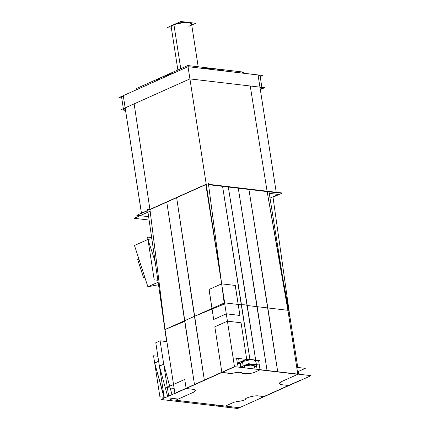 <?xml version="1.0" encoding="UTF-8"?>
<svg xmlns="http://www.w3.org/2000/svg" width="430" height="430" viewBox="0 0 430 430"><rect width="100%" height="100%" fill="white"/><g stroke="black" fill="none" stroke-linecap="round" stroke-linejoin="round"><path stroke-width="0.64" d="M147.737 210.614L141.502 213.404L123.276 95.664L188.028 66.688L258.059 74.933L259.951 87.145L250.244 86L267.143 191.592L250.244 86L267.143 191.592L287.912 310.299L297.823 374.299L267.073 370.681L238.268 188.195L248.938 189.453L277.742 371.934L248.938 189.453L276.286 192.672L258.059 74.933L259.951 87.145L261.988 88.091L260.333 89.612L264.617 87.693L189.915 78.9L120.846 109.811L189.915 78.9L264.617 87.693L260.333 89.612L261.988 88.091L259.951 87.145C262.493 87.602 262.606 88.424 260.3 89.628C262.606 88.424 262.493 87.602 259.951 87.145L250.244 86L267.143 191.592L248.938 189.453L269.019 191.818L285.176 293.131M165.055 329.724L147.56 209.405L149.957 209.62L134.138 103.861L125.162 107.876C122.856 109.08 122.975 109.903 125.517 110.359L120.846 109.811L125.549 110.365L123.48 109.413L125.162 107.876L123.48 109.413L125.517 110.359L141.438 213.221M212.076 309.079L213.689 319.479L226.293 313.841L213.689 319.479L212.076 309.079L213.689 319.479L226.293 313.841L227.427 321.167L214.823 326.805L221.891 372.488L204.379 380.324L194.468 316.324L184.604 320.737L194.51 384.737L174.929 393.504L165.018 329.504L149.957 209.62L134.138 103.861L125.162 107.876L123.276 95.664L121.588 97.196L123.367 108.682L121.588 97.196L123.276 95.664L188.028 66.688L221.649 283.843L209.125 289.444L211.985 308.487L194.468 316.324L176.649 197.676L166.786 202.089L194.51 384.737L186.147 388.483L192.855 389.274L186.147 388.483L192.855 389.274L195.381 390.445L192.855 389.274C196.01 389.833 196.155 390.859 193.296 392.348L178.273 399.072L173.037 398.454L168.721 400.384L215.801 405.925L217.526 405.157L225.374 406.076L234.027 402.206L225.374 406.076L234.027 402.206L243.025 400.61L245.439 399.529L243.025 400.61L234.027 402.206L225.374 406.076L217.526 405.157L215.801 405.925L217.526 405.157L225.374 406.076M121.701 97.916L118.959 97.594L188.028 66.688L258.059 74.933L260.096 75.879L258.059 74.933L259.951 87.145L250.244 86M260.209 76.61L262.73 75.481L188.028 66.688L206.255 184.427L205.782 184.373L224.68 302.86L241.472 304.832C244.299 304.65 246.218 304.875 247.223 305.515C246.223 304.875 244.304 304.65 241.472 304.832L222.573 186.351C225.422 186.158 227.341 186.383 228.325 187.028L255.732 360.474L258.645 360.813L259.29 364.979L258.645 360.813L259.29 364.979L258.645 360.813L255.732 360.474C254.727 359.84 252.808 359.614 249.98 359.797L222.573 186.351L208.539 184.696L222.573 186.351L249.98 359.797C252.808 359.614 254.727 359.84 255.732 360.474L258.645 360.813M125.549 110.365L125.517 110.359C122.975 109.903 122.856 109.08 125.162 107.876L123.276 95.664L188.028 66.688L221.649 283.843L235.189 285.434L221.649 283.843L235.189 285.434L238.225 304.451L235.189 285.434L221.649 283.843L209.125 289.444L221.649 283.843L209.125 289.444L211.985 308.487L194.468 316.324L224.589 302.849L241.472 304.832L222.573 186.351L208.539 184.696L222.573 186.351C225.422 186.158 227.341 186.383 228.325 187.028L238.268 188.195L267.073 370.681L297.823 374.299L287.912 310.299L288.202 310.17L267.143 191.554M235.189 285.434L239.924 315.443L235.275 285.396M209.034 289.433L213.689 319.479L226.293 313.841L239.924 315.443L226.293 313.841L239.924 315.443L238.225 304.451L241.472 304.832L222.573 186.351C225.422 186.158 227.341 186.383 228.325 187.028L238.268 188.195L257.167 306.681L238.268 188.195L228.325 187.028L247.223 305.51C246.218 304.875 244.299 304.65 241.472 304.832L249.98 359.797L241.472 304.832C244.304 304.65 246.223 304.875 247.223 305.51L228.325 187.028L248.938 189.453L277.742 371.934L267.836 307.939L257.167 306.681L238.268 188.195L267.143 191.592L287.912 310.299L297.823 374.299L287.912 310.299L297.823 374.299L260.043 369.854L255.269 371.988C252.173 373.928 240.639 374.412 241.612 372.563L238.999 372.256L231.942 373.337L238.999 372.256L241.612 372.563C240.639 374.412 252.179 373.928 255.269 371.988C252.173 373.928 240.639 374.412 241.612 372.563L238.999 372.256L229.948 373.433L221.891 372.488L214.823 326.805L227.427 321.167L214.823 326.805L221.891 372.488L229.948 373.433L238.999 372.256L241.612 372.563C240.639 374.412 252.173 373.928 255.269 371.988L260.043 369.854L267.073 370.681L257.167 306.681L247.223 305.51L228.325 187.028L247.223 305.51L257.167 306.681L267.073 370.681L257.167 306.681L247.223 305.51L255.732 360.474C254.727 359.84 252.808 359.614 249.98 359.797L241.472 304.832L238.225 304.451L239.924 315.443L226.293 313.841L227.427 321.167L214.823 326.805L221.891 372.488L204.379 380.324L194.468 316.324L204.379 380.324L234.495 366.844L224.589 302.849L233.098 357.808L249.98 359.797C252.808 359.614 254.727 359.84 255.732 360.474M241.058 322.774L227.427 321.167L241.058 322.774L227.427 321.167L241.058 322.774L246.729 359.41L249.98 359.797L246.729 359.41L241.058 322.774M299.785 380.486L280.199 389.247L288.562 385.506L281.854 384.716L279.328 383.544L281.854 384.716C278.704 384.151 278.559 383.13 281.419 381.641L297.823 374.299L281.419 381.641L279.328 383.544L281.419 381.641L297.823 374.299L277.742 371.934L267.836 307.939L287.912 310.299L267.148 191.597L248.938 189.453L267.836 307.939L248.938 189.453M272.975 196.967L289.879 316.485L288.852 316.362L289.879 316.485L282.661 277.371L289.879 316.485L288.852 316.362L289.879 316.485L297.764 367.462L289.906 316.695L288.879 316.55M208.389 183.551L224.32 304.042L194.468 316.324L176.649 197.676L149.946 209.625L165.018 329.504L184.604 320.742L166.786 202.089L149.946 209.625L165.018 329.504L184.604 320.742L184.69 321.409L165.018 329.504L173.532 384.463L184.75 379.443L186.147 388.483L192.855 389.274C196.01 389.833 196.155 390.859 193.296 392.348L195.381 390.445L193.296 392.348L175.682 400.228L239.005 407.683M223.535 295.673L223.218 295.722M238.198 367.086L237.344 363.253L246.729 359.41L249.98 359.797M259.338 360.507L246.788 359.029L237.344 363.253L239.284 362.748L237.344 363.253L240.214 363.527L237.602 363.216L240.214 363.527L240.811 367.392M241.208 367.44L243.16 366.005L241.208 367.44L243.16 366.005L242.482 361.608L240.461 363.452L242.482 361.608L243.16 366.005L242.482 361.608L249.4 359.964L253.877 360.044L255.705 361.087L253.877 360.044L249.4 359.964L242.482 361.608L249.411 359.964L253.888 360.044L255.705 361.087L256.253 364.618L255.705 361.087L253.888 360.044L249.411 359.964L242.482 361.608L240.461 363.452L241.004 366.973L240.461 363.452L242.482 361.608L243.16 366.005L250.088 364.361L254.571 364.441L256.387 365.484L254.694 367.172L256.387 365.484L254.571 364.441L250.088 364.361L243.16 366.005L241.208 367.44L243.16 366.005C245.293 364.871 248.884 364.323 253.942 364.35C256.995 365.274 257.135 366.269 254.367 367.327C257.135 366.269 256.995 365.274 253.942 364.35C248.884 364.323 245.293 364.871 243.16 366.005C245.293 364.871 248.884 364.323 253.942 364.35C256.995 365.274 257.135 366.269 254.367 367.327M263.837 396.573L288.562 385.506L281.854 384.716L288.562 385.506L263.837 396.573L258.672 395.965C255.173 395.041 243.993 398.051 245.439 399.529L243.025 400.61L235.968 401.701L243.025 400.61L245.439 399.529C243.993 398.051 255.173 395.041 258.672 395.965C255.173 395.041 243.993 398.051 245.439 399.529C243.993 398.051 255.173 395.041 258.672 395.965L263.837 396.573L258.672 395.965L263.837 396.573L280.199 389.247L261.139 397.777M221.891 372.488L231.942 373.337L221.891 372.488L204.379 380.324L176.649 197.676L206.255 184.427L166.786 202.089L184.604 320.742L165.018 329.504L184.604 320.742L194.51 384.737L204.379 380.324L194.51 384.737L184.604 320.742L194.51 384.737L186.147 388.483L184.75 379.443L186.147 388.483L204.379 380.324L176.649 197.676L205.825 184.62M259.311 365.113L260.016 369.655L259.311 365.113M298.812 374.218L298.382 371.45L297.361 371.327L298.382 371.45L297.447 371.869L305.305 368.349L296.743 367.344M166.044 336.115L165.776 336.228L164.491 325.865L165.776 336.228L166.044 336.11L165.776 336.228L160.616 299.232M147.952 239.456L155.155 261.639L147.952 239.456L151.822 238.709L147.952 239.456L134.482 245.482L147.952 239.456L134.482 245.482L147.893 286.788L158.509 284.735L147.893 286.788L134.482 245.482L147.952 239.456L151.822 238.709L147.952 239.456L155.155 261.639L147.952 239.456L134.482 245.482L147.893 286.788L158.143 282.198L147.893 286.788L134.482 245.482L147.893 286.788L158.509 284.735M144.77 277.167L143.561 277.71L144.77 277.167L143.561 277.71L144.862 277.458L143.561 277.71L144.77 277.167L143.561 277.71L137.686 259.607L138.895 259.07L137.686 259.607L143.561 277.71L137.686 259.607L138.895 259.07L137.686 259.607L143.561 277.71L144.862 277.458M167.291 387.258L160.1 340.813L166.894 341.613L160.1 340.813L163.722 364.221L159.406 366.15L167.673 396.535L159.406 366.15L155.784 342.748L160.1 340.813L166.894 341.613L160.1 340.813L163.722 364.221L169.694 386.178L163.722 364.221L159.406 366.15L163.722 364.221L159.406 366.15L163.722 364.221L169.694 386.178L163.722 364.221L160.1 340.813L163.722 364.221M171.989 394.606L170.189 387.984L171.989 394.606M158.649 361.248L154.676 363.022L158.649 361.248L154.676 363.022L164.222 397.261L154.676 363.022L158.649 361.248L154.676 363.022L164.212 397.186M251.733 364.866L244.562 366.172L249.749 364.936L254.479 365.779L249.749 364.936L244.562 366.172L249.76 364.936L254.479 365.779L254.99 369.064L254.479 365.779L249.76 364.936L244.562 366.172L243.063 367.661L244.562 366.172L244.826 367.865L244.562 366.172L243.047 367.553L244.562 366.172L244.826 367.865L244.562 366.172L243.047 367.553M161.884 77.137L154.004 81.915L161.884 77.137L174.198 72.88L161.884 77.137L162.067 78.303L161.884 77.137L174.193 72.88L161.884 77.137L162.067 78.303L161.884 77.137L174.193 72.88M224.551 70.988L215.801 68.843L203.094 68.461L215.801 68.843L224.551 70.988L215.801 68.843L203.094 68.461L215.801 68.843L224.551 70.988L215.801 68.843L203.094 68.461M173.919 24.591L171.226 27.042L173.919 24.591L183.153 22.398L189.13 22.505L191.554 23.897L189.528 22.586L185.045 22.274L173.919 24.591L180.745 68.692L173.919 24.591C178.557 22.785 183.352 22.048 188.297 22.381C192.361 23.107 192.549 24.429 188.861 26.348C192.549 24.429 192.361 23.107 188.297 22.381C183.352 22.048 178.557 22.785 173.919 24.591L180.745 68.692L173.919 24.591C178.557 22.785 183.352 22.048 188.297 22.381C192.361 23.107 192.549 24.429 188.861 26.348M225.788 186.335L226.476 186.416M147.705 210.415L136.81 215.29L148.619 216.682L136.81 215.29L147.705 210.415L136.81 215.29L148.619 216.682L136.81 215.29L147.705 210.415L136.81 215.29L148.619 216.682L136.81 215.29L147.705 210.415L136.81 215.29L148.619 216.682L136.81 215.29L147.705 210.415L136.81 215.29L148.619 216.682L141.852 215.887M149.554 209.587L205.793 184.422M205.879 184.384L206.991 184.126M208.486 184.298L282.397 193L273.007 197.198L282.397 193L208.486 184.298L282.397 193L273.007 197.198L282.397 193L208.486 184.298L282.397 193L273.007 197.198L282.397 193L208.486 184.298L282.397 193L273.007 197.198L282.397 193L208.486 184.298L282.397 193L273.007 197.198M267.836 307.939L287.912 310.299L267.836 307.939M149.414 211.495L134.198 218.3L149.108 220.058L134.198 218.3L149.414 211.495L134.198 218.3L149.108 220.058M269.261 193.35L278.85 194.478L272.996 197.101L278.85 194.478L269.261 193.35L278.85 194.478L272.996 197.101M223.654 296.437L223.315 296.469M239.23 362.409L238.618 358.459M240.214 363.527L237.344 363.253L236.564 358.217L237.344 363.253L236.564 358.217L237.344 363.253L246.729 359.41M234.468 366.645L161.083 399.486L237.656 408.5L311.04 375.659L234.468 366.645M277.742 371.934L257.129 369.51L247.223 305.51C246.223 304.875 244.304 304.65 241.472 304.832L238.225 304.451M297.764 367.462L289.917 316.76M276.64 195.15L270.024 198.112M166.603 341.581L164.491 325.865M158.143 282.198L147.893 286.788M157.864 280.279L154.209 279.849L147.587 237.102L151.656 237.58M174.145 388.451L166.603 387.564L184.75 379.443L186.147 388.483M168.657 396.094L167.351 387.65M168.947 397.976L178.273 399.072L173.037 398.454L168.721 400.384L173.037 398.454L168.721 400.384L215.801 405.925L217.526 405.157M164.341 398.029L155.784 342.748L160.1 340.813L155.784 342.748L159.406 366.15L167.673 396.535L159.406 366.15L155.784 342.748L160.1 340.813L155.784 342.748L159.406 366.15M164.631 399.905L168.721 400.384M164.228 397.309L159.901 396.804L153.553 355.766L157.875 356.271M170.882 200.047L171.817 199.627M259.548 365.005L248.341 363.689L240.22 367.322M256.635 366.312L254.7 367.177M241.837 73.019L243.81 72.138L187.786 65.543L135.982 88.725M191.732 25.064L195.768 23.258L180.826 21.5L167.012 27.681L171.403 28.197M173.532 384.463L184.75 379.443L173.532 384.463L165.023 329.504L184.604 320.742L166.786 202.089L149.957 209.62L134.138 103.861L125.162 107.876L123.276 95.664L188.028 66.688L258.881 75.073L258.059 74.933L259.951 87.145C262.493 87.602 262.606 88.424 260.3 89.628M298.382 371.45L297.447 371.869L298.382 371.45L297.361 371.327L298.382 371.45M178.273 399.072L193.296 392.348L178.273 399.072L173.037 398.454M188.028 66.688L258.059 74.933M288.562 385.506L281.854 384.716C278.704 384.151 278.559 383.13 281.419 381.641L297.823 374.299M282.661 277.371L289.879 316.485L288.852 316.362M166.786 202.089L149.957 209.62L134.138 103.861M176.649 197.676L206.255 184.427L221.649 283.843M209.125 289.444L211.985 308.487L194.468 316.324M226.293 313.841L227.427 321.167M194.51 384.737L204.379 380.324M267.073 370.681L260.043 369.854M247.223 305.51L257.167 306.681L247.223 305.51M143.561 277.71L137.686 259.607L138.895 259.07M154.676 363.022L163.991 397.282M125.517 110.359C122.975 109.903 122.856 109.08 125.162 107.876L123.276 95.664L121.588 97.196M242.482 361.608L240.461 363.452M281.419 381.641C278.559 383.13 278.704 384.151 281.854 384.716M193.296 392.348C196.155 390.859 196.01 389.833 192.855 389.274M228.325 187.028L238.268 188.195M208.539 184.696L222.573 186.351M165.023 329.504L184.604 320.742M260.096 75.879L261.875 87.371L260.096 75.879M177.869 69.982L171.226 27.042L177.869 69.982M198.192 66.768L191.554 23.897L198.192 66.768"/></g></svg>
